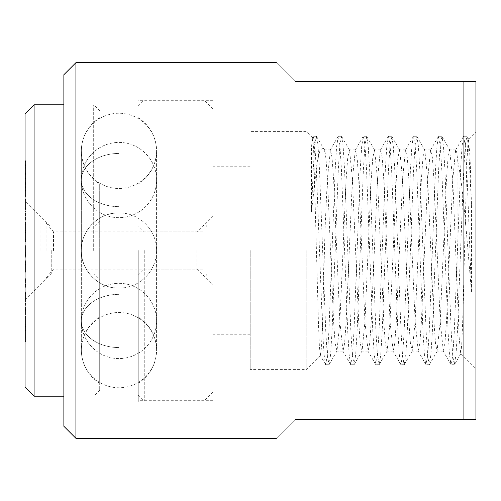 <?xml version="1.0" encoding="UTF-8"?>
<svg xmlns="http://www.w3.org/2000/svg" width="501" height="501" viewBox="0 0 501 501"><rect width="100%" height="100%" fill="white"/><g stroke="black" fill="none" stroke-linecap="round" stroke-linejoin="round"><path stroke-width="0.38" stroke-dasharray="2.5 1.88" d="M457.889 298.759L457.889 162.174C461.333 177.035 464.803 212.543 467.978 250.5L471.466 291.789L471.466 204.389L470.101 158.04L468.548 139.197L467.565 148.346L466.575 172.632L462.68 322.068L461.728 344.738L460.751 353.794L459.235 338.394L452.747 179.333L449.61 149.855L448.044 157.514L446.479 179.333L440.204 321.667L437.072 351.145L435.501 343.486L433.935 321.667L427.666 179.333L424.785 150.075L422.963 157.514L421.391 179.333L415.122 321.667L412.242 350.925L410.419 343.486L408.854 321.667L402.579 179.333L399.704 150.075L397.875 157.514L396.31 179.333L390.041 321.667L387.16 350.925L385.338 343.486L383.766 321.667L377.497 179.333L374.616 150.075L372.794 157.514L371.228 179.333L364.953 321.667L362.079 350.925L360.25 343.486L358.685 321.667L352.416 179.333L349.535 150.075L347.713 157.514L346.141 179.333L339.872 321.667L336.991 350.925L335.169 343.486L333.603 321.667L330.466 250.5C328.643 204.527 326.896 161.272 325.036 152.154L325.036 229.107L327.328 179.333L330.466 149.855L325.036 149.855L323.045 147.864L320.051 150.194L317.077 162.637L311.459 211.854L311.459 147.169L312.574 137.393L313.557 146.68L318.448 323.352L319.394 346.41L320.371 355.597L321.504 346.974L322.5 323.997L325.036 229.107M457.889 162.174L456.862 152.924L455.885 149.855L455.628 150.075L452.747 179.333L446.479 321.667L444.907 343.486L443.341 351.145L440.204 321.667L433.935 179.333L432.369 157.514L430.547 150.075L427.666 179.333L421.391 321.667L419.825 343.486L418.26 351.145L415.122 321.667L408.854 179.333L407.282 157.514L405.459 150.075L402.579 179.333L396.31 321.667L394.744 343.486L393.172 351.145L390.041 321.667L383.766 179.333L382.2 157.514L380.378 150.075L377.497 179.333L371.228 321.667L369.657 343.486L368.091 351.145L364.953 321.667L358.685 179.333L357.119 157.514L355.297 150.075L352.416 179.333L346.141 321.667L344.575 343.486L343.01 351.145L339.872 321.667L333.603 179.333L332.031 157.514L330.466 149.855M250.199 250.5L250.199 369.394L250.199 250.5M306.787 250.5L306.787 369.394L306.787 250.5M212.875 250.5L212.875 400.7L212.875 250.5M138.226 250.5L138.226 401.902L138.226 250.5M63.877 74.718L63.877 426.282M75.92 62.675L75.92 438.325M463.907 81.638L463.907 419.362L475.95 419.362L475.95 81.638L295.352 81.638C270.252 56.544 270.252 56.544 295.352 81.638M475.95 250.5L475.95 131.794L475.95 250.5M325.036 152.154L323.045 147.864M295.352 419.362C270.252 444.456 270.252 444.456 295.352 419.362L463.907 419.362M63.877 250.5L63.877 99.098L63.877 250.5M471.466 204.389L468.548 146.342L466.857 136.278L465.291 144.971L463.719 169.733L457.451 331.267L456.01 354.658L454.313 364.722L452.747 356.029L451.182 331.267L444.907 169.733L443.466 146.342L442.001 136.472L440.204 144.971L438.638 169.733L432.369 331.267L430.923 354.658L429.232 364.722L427.666 356.029L426.094 331.267L419.825 169.733L418.385 146.342L416.913 136.472L415.122 144.971L413.557 169.733L407.282 331.267L405.841 354.658L404.15 364.722L402.579 356.029L401.013 331.267L394.744 169.733L393.298 146.342L391.832 136.472L390.041 144.971L388.469 169.733L382.2 331.267L380.76 354.658L379.288 364.528L377.497 356.029L375.932 331.267L369.657 169.733L368.216 146.342L366.751 136.472L364.953 144.971L363.388 169.733L357.119 331.267L355.672 354.658L354.207 364.528L352.416 356.029L350.844 331.267L344.575 169.733L343.135 146.342L341.663 136.472L339.872 144.971L338.307 169.733L332.031 331.267L330.591 354.658L329.126 364.528L327.328 356.029L325.763 331.267L319.494 169.733L318.047 146.342L316.356 136.278L314.791 144.971L313.219 169.733L311.459 211.854M471.466 291.789L466.857 169.733L465.291 144.971L463.5 136.472L462.028 146.342L460.588 169.733L454.313 331.267L452.747 356.029L450.956 364.528L449.491 354.658L448.044 331.267L441.776 169.733L440.204 144.971L438.413 136.472L436.947 146.342L435.501 169.733L429.232 331.267L427.666 356.029L425.875 364.528L424.403 354.658L422.963 331.267L416.688 169.733L415.122 144.971L413.331 136.472L411.866 146.342L410.419 169.733L404.15 331.267L402.579 356.029L400.787 364.528L399.322 354.658L397.875 331.267L391.607 169.733L390.041 144.971L388.469 136.278L386.778 146.342L385.338 169.733L379.063 331.267L377.497 356.029L375.706 364.528L374.241 354.658L372.794 331.267L366.525 169.733L364.953 144.971L363.388 136.278L361.697 146.342L360.25 169.733L353.982 331.267L352.416 356.029L350.625 364.528L349.153 354.658L347.713 331.267L341.438 169.733L339.872 144.971L338.307 136.278L336.616 146.342L335.169 169.733L328.9 331.267L327.328 356.029L325.537 364.528L324.072 354.658L322.625 331.267L316.356 169.733L314.791 144.971L313.219 136.278L311.459 147.169M203.844 250.5L203.844 401L203.844 250.5M196.924 250.5L196.924 269.162L196.924 250.5M144.244 250.5L144.244 401L144.244 250.5M53.488 250.5L53.488 231.838L53.488 250.5M46.117 250.5L46.117 223.058L46.117 250.5M202.943 250.5L202.943 226.627L202.943 250.5M206.857 250.5L206.857 226.627L206.857 250.5M40.099 250.5L40.099 223.058L40.099 250.5M99.699 316.97C87.882 324.867 81.763 335.92 81.337 350.13A37.625 37.625 0 0 0 118.962 387.755A37.625 37.625 0 0 0 156.588 350.13A37.625 37.625 0 0 0 118.962 312.505A37.625 37.625 0 0 0 81.337 350.13L81.337 250.5A37.625 37.625 0 0 0 118.962 288.125A37.625 37.625 0 0 0 156.588 250.5A37.625 37.625 0 0 0 118.962 212.875A37.625 37.625 0 0 0 81.337 250.5A37.625 37.625 0 0 0 118.962 288.125A37.625 37.625 0 0 0 156.588 250.5A37.625 37.625 0 0 0 118.962 212.875A37.625 37.625 0 0 0 81.337 250.5C80.818 270.603 98.86 288.645 118.962 288.125C98.86 288.645 80.818 270.603 81.337 250.5C80.818 230.397 98.86 212.355 118.962 212.875C98.86 212.355 80.818 230.397 81.337 250.5L81.337 150.87A37.625 37.625 0 0 1 118.962 113.245A37.625 37.625 0 0 1 156.588 150.87A37.625 37.625 0 0 1 118.962 188.495A37.625 37.625 0 0 1 81.337 150.87C81.763 165.079 87.882 176.133 99.699 184.03L99.699 383.296L99.699 184.03M93.681 250.5L93.681 104.815L93.681 250.5M51.24 250.5L51.24 273.978L51.24 250.5M25.05 113.846L25.05 387.154M34.081 104.815L34.081 396.185M25.05 330.641L25.05 316.757L25.05 337.799L25.05 330.641L25.651 330.641L25.651 331.938L25.05 331.938M25.05 302.184L25.05 291.826L25.05 302.184L25.651 302.184L25.05 301.846M25.05 273.083L25.05 260.645L25.05 273.083L25.651 273.083L25.651 265.142L25.05 265.142M25.05 230.172L25.05 239.584L25.651 239.584L25.05 239.497L25.05 222.457L25.05 241.363L25.05 230.172L25.651 230.172L25.651 222.544L25.05 222.544M25.651 222.544L25.651 241.482L25.05 241.482L25.651 241.363L25.651 230.172M25.05 184.462L25.05 186.648L25.651 186.648L25.651 184.462L25.05 184.462L25.05 173.377L25.05 184.462M25.651 183.786L25.651 173.377L25.05 173.377L25.05 173.91L25.651 173.91L25.651 184.462L25.651 183.786L25.05 183.786M25.05 220.208L25.05 213.32L25.05 220.208L25.651 220.208L25.651 219.789L25.05 219.789M25.05 250.5L25.05 200.832L25.05 250.5M25.05 160.207L25.05 164.704L25.05 164.165L25.651 164.165L25.651 164.704L25.05 164.704L25.05 174.448L25.05 168.568L25.651 168.906L25.05 168.568L25.05 160.207L25.05 160.721L25.651 160.721L25.651 160.207L25.05 160.207M25.651 167.835L25.651 175.901L25.05 175.901L25.05 174.448L25.651 174.448L25.651 167.835L25.05 167.835M25.05 208.554L25.05 199.26L25.05 208.554L25.651 208.554L25.651 210.614L25.05 210.614L25.05 211.948L25.651 211.948L25.651 201.496L25.05 201.496M25.651 201.496L25.651 198.001L25.05 198.001L25.05 199.26L25.651 199.26L25.651 208.554M25.05 196.11L25.05 186.121L25.05 196.11L25.651 196.11L25.651 196.793L25.05 196.793L25.05 198.853L25.651 198.853L25.651 186.973L25.05 186.973M25.651 186.973L25.651 184.149L25.05 184.149L25.05 186.121L25.651 186.121L25.651 196.11M25.05 257.113L25.05 245.622L25.05 257.113L25.651 257.113L25.05 257.301M25.05 287.305L25.05 278.662L25.05 287.305L25.651 287.305L25.651 286.729L25.05 286.729M25.05 308.848L25.05 302.88L25.05 308.848L25.651 308.848L25.651 309.549L25.05 309.549M25.05 320.74L25.05 310.457L25.05 320.74L25.651 320.74L25.651 324.122L25.05 324.122M99.699 250.5L99.699 390.166L99.699 250.5M25.651 165.449L25.05 165.449M25.651 168.956L25.05 168.956M25.651 173.759L25.05 173.759M25.651 172.576L25.651 166.789L25.651 173.164L25.651 172.576L25.05 172.576L25.05 166.789L25.05 173.164L25.05 172.576L25.05 173.164L25.651 173.164L25.651 172.576M25.651 166.789L25.651 167.215L25.05 167.215L25.05 166.789L25.651 166.789M25.651 166.119L25.651 161.472L25.651 166.514L25.651 166.119L25.05 166.119L25.05 161.472L25.05 166.514L25.05 166.119L25.05 166.514L25.651 166.514L25.651 166.119M25.651 161.472L25.651 161.98L25.05 161.98L25.05 161.472L25.651 161.472M25.651 219.789L25.651 213.32L25.05 213.32M25.651 213.32L25.651 213.745L25.05 213.745M25.651 213.745L25.651 220.208M25.651 200.838L25.651 199.724L25.05 199.724L25.05 210.282L25.651 210.282L25.651 200.838L25.651 209.055L25.05 209.055L25.05 200.838L25.651 200.838M25.651 202.078L25.05 202.078M25.651 203.181L25.05 203.181M25.651 207.89L25.05 207.89M25.651 173.377L25.651 173.91L25.651 173.377M25.651 175.287L25.651 183.46L25.651 175.287L25.05 175.287L25.05 174.335L25.05 183.46L25.05 175.287M25.651 172.851L25.651 174.335L25.05 174.335L25.05 172.851L25.651 172.851M25.651 184.969L25.651 183.46L25.05 183.46L25.05 184.969L25.651 184.969M25.651 182.439L25.05 182.439M25.651 178.538L25.05 178.538M25.651 187.606L25.651 195.334L25.651 187.606L25.05 187.743L25.05 195.334L25.05 187.606L25.651 187.606M25.651 195.334L25.05 195.265L25.651 195.334M25.651 190.424L25.05 190.424M25.651 224.129L25.05 224.129M25.651 232.458L25.651 224.711L25.651 230.391L25.05 230.385L25.651 230.391L25.651 239.497L25.651 232.458L25.05 232.458M25.651 224.711L25.05 224.711M25.651 230.128L25.05 230.128M25.651 222.457L25.05 222.457M25.651 232.771L25.05 232.771M25.651 240.073L25.05 240.073M25.651 257.301L25.651 249.667L25.05 249.667M25.651 249.667L25.651 246.016L25.05 246.016M25.651 246.016L25.651 252.172L25.05 252.172M25.651 252.172L25.651 245.622L25.05 245.622M25.651 245.622L25.651 247.845L25.05 247.845M25.651 247.845L25.651 254.383L25.05 254.383M25.651 254.383L25.651 255.41L25.05 255.41L25.05 247.889L25.05 255.491L25.651 255.422L25.05 255.322M25.651 255.322L25.651 257.113M25.651 247.889L25.651 255.491L25.651 247.889L25.05 247.889M25.651 255.491L25.05 255.491M25.651 252.335L25.05 252.335M25.651 265.142L25.05 264.785M25.651 264.785L25.651 263.038L25.05 263.038M25.651 263.038L25.651 260.883L25.05 260.883M25.651 260.883L25.05 260.645M25.651 260.645L25.651 262.8L25.05 262.8M25.651 262.8L25.651 262.217L25.05 262.217M25.651 262.217L25.651 263.996L25.05 263.996M25.651 263.996L25.651 264.578L25.05 264.578M25.651 264.578L25.651 273.083M25.651 270.052L25.651 264.816L25.651 270.052L25.05 270.052L25.05 264.816L25.05 270.052M25.651 264.816L25.05 264.816M25.651 265.856L25.05 265.856M25.651 286.729L25.651 283.328L25.05 283.328M25.651 283.328L25.651 278.662L25.05 278.662M25.651 278.662L25.651 280.378L25.05 280.378M25.651 280.378L25.651 284.587L25.05 284.587M25.651 284.587L25.651 287.305M25.651 301.846L25.651 298.577L25.05 298.577M25.651 298.577L25.651 291.826L25.05 291.826M25.651 291.826L25.651 293.48L25.05 293.48M25.651 293.48L25.651 299.573L25.05 299.573M25.651 299.573L25.651 302.184M25.651 309.549L25.651 303.581L25.05 303.581M25.651 303.581L25.651 302.88L25.05 302.88M25.651 302.88L25.651 308.848M25.651 331.938L25.651 341.776L25.05 341.776M25.651 341.776L25.05 341.557M25.651 341.557L25.651 326.439L25.05 326.439M25.651 326.439L25.651 330.66L25.05 330.66M25.651 330.66L25.05 330.441M25.651 330.441L25.651 316.757L25.05 316.757L25.651 316.757L25.651 318.085L25.05 318.085M25.651 318.085L25.651 327.804L25.05 327.804M25.651 327.804L25.651 324.166L25.05 324.166M25.651 324.166L25.05 324.504M25.651 324.504L25.651 337.799L25.05 337.799M25.651 337.799L25.651 330.641M25.651 324.122L25.651 325.061L25.05 325.061M25.651 325.061L25.651 315.818L25.05 315.818M25.651 315.818L25.651 319.193L25.05 319.193M25.651 319.193L25.651 310.457L25.05 310.457M25.651 310.457L25.651 312.004L25.05 312.004M25.651 312.004L25.651 320.74M81.337 180.047A37.625 26.603 0 0 1 118.962 153.444A37.625 26.603 180 0 0 81.337 180.047A37.625 37.625 0 0 0 118.962 217.672A37.625 37.625 0 0 0 156.588 180.047A37.625 37.625 0 0 0 118.962 142.422A37.625 37.625 0 0 0 81.337 180.047A37.625 37.625 0 0 0 118.962 217.672A37.625 37.625 0 0 0 156.588 180.047A37.625 37.625 0 0 0 118.962 142.422A37.625 37.625 0 0 0 81.337 180.047A37.625 26.603 0 0 0 118.962 206.656A37.625 26.603 180 0 1 81.337 180.047M81.337 320.953A37.625 26.603 0 0 0 118.962 347.556A37.625 26.603 180 0 1 81.337 320.953A37.625 37.625 0 0 0 118.962 358.578A37.625 37.625 0 0 0 156.588 320.953A37.625 37.625 0 0 0 118.962 283.328A37.625 37.625 0 0 0 81.337 320.953A37.625 37.625 0 0 0 118.962 358.578A37.625 37.625 0 0 0 156.588 320.953A37.625 37.625 0 0 0 118.962 283.328A37.625 37.625 0 0 0 81.337 320.953A37.625 26.603 0 0 1 118.962 294.344A37.625 26.603 180 0 0 81.337 320.953M25.651 253.725L25.05 253.725M25.651 252.329L25.05 252.329M443.341 351.145L437.072 351.145M418.26 351.145L411.985 351.145M393.172 351.145L386.904 351.145M368.091 351.145L361.822 351.145M343.01 351.145L336.735 351.145M455.885 149.855L449.61 149.855M430.797 149.855L424.529 149.855M405.716 149.855L399.447 149.855M380.635 149.855L374.36 149.855M355.547 149.855L349.278 149.855M320.527 355.654L306.787 369.394L250.199 369.394M250.199 334.781L212.875 334.781M212.875 400.7L138.226 400.7M138.226 401.902L63.877 401.902M460.594 353.85L475.95 369.206M312.574 137.393L306.787 131.606L250.199 131.606M468.548 139.197L475.95 131.794M138.226 99.098L63.877 99.098M212.875 100.3L138.226 100.3M250.199 166.219L212.875 166.219M466.857 136.278L463.719 136.278M454.313 364.722L451.182 364.722M441.776 136.278L438.638 136.278M429.232 364.722L426.094 364.722M416.688 136.278L413.557 136.278M404.15 364.722L401.013 364.722M391.607 136.278L388.469 136.278M379.063 364.722L375.932 364.722M366.525 136.278L363.388 136.278M353.982 364.722L350.844 364.722M341.438 136.278L338.307 136.278M328.9 364.722L325.763 364.722M316.356 136.278L313.219 136.278M460.751 353.794L454.539 364.528M468.692 139.253L467.082 136.472M442.001 136.472L449.867 150.075M429.457 364.528L437.329 350.925M416.913 136.472L424.785 150.075M404.376 364.528L412.242 350.925M391.832 136.472L399.704 150.075M379.288 364.528L387.16 350.925M366.751 136.472L374.616 150.075M354.207 364.528L362.079 350.925M341.663 136.472L349.535 150.075M329.126 364.528L336.991 350.925M316.582 136.472L323.646 148.678M463.5 136.472L455.628 150.075M450.956 364.528L443.084 350.925M438.413 136.472L430.547 150.075M425.875 364.528L418.003 350.925M413.331 136.472L405.459 150.075M400.787 364.528L392.922 350.925M388.25 136.472L380.378 150.075M375.706 364.528L367.834 350.925M363.162 136.472L355.297 150.075M350.625 364.528L342.753 350.925M338.081 136.472L330.209 150.075M325.537 364.528L320.371 355.597M313 136.472L312.43 137.449M212.875 109.03L203.844 100L144.244 100L138.226 106.018M138.226 275.181L144.244 269.162L196.924 269.162L212.875 285.113M138.226 316.97C150.043 324.867 156.162 335.92 156.588 350.13L156.588 250.5L156.588 350.13C156.162 364.34 150.043 375.393 138.226 383.296M212.875 391.97L203.844 401L144.244 401L138.226 394.982M138.226 117.704C150.043 125.607 156.162 136.66 156.588 150.87L156.588 250.5L156.588 150.87C156.162 165.079 150.043 176.133 138.226 184.03M212.875 215.887L196.924 231.838L144.244 231.838L138.226 225.819M202.943 231.838L53.488 231.838L46.117 223.058L40.099 223.058M206.857 226.627C205.592 224.104 204.283 224.104 202.943 226.627M202.943 269.162L53.488 269.162L46.117 277.942L40.099 277.942M202.943 274.373C204.214 276.896 205.516 276.896 206.857 274.373M99.699 110.834L93.681 104.815L63.877 104.815M99.699 117.704C87.882 125.607 81.763 136.66 81.337 150.87L81.337 350.13C81.763 364.34 87.882 375.393 99.699 383.296M25.05 300.168L51.24 273.978L93.681 273.978L99.699 279.996M99.699 390.166L93.681 396.185L63.877 396.185M99.699 221.004L93.681 227.022L51.24 227.022L25.05 200.832M25.05 158.999L25.651 158.999M25.05 160.746L25.651 160.746M25.05 167.246L25.651 167.246M25.05 165.85L25.651 165.85M25.05 174.135L25.651 174.135M25.05 171.148L25.651 171.148M25.05 185.858L25.651 185.858M25.05 197.181L25.651 197.181"/><path stroke-width="0.75" d="M75.92 438.325L63.877 426.282L63.877 74.718L75.92 62.675L75.92 438.325L276.389 438.325M463.907 250.5L463.907 81.638L475.95 81.638L475.95 419.362L463.907 419.362L463.907 250.5M295.352 81.638C270.252 56.544 270.252 56.544 295.352 81.638L463.907 81.638M295.352 419.362C270.252 444.456 270.252 444.456 295.352 419.362L463.907 419.362M34.081 396.185L25.05 387.154L25.05 113.846L34.081 104.815L34.081 396.185L63.877 396.185M276.389 62.675L75.92 62.675M63.877 104.815L34.081 104.815"/></g></svg>
